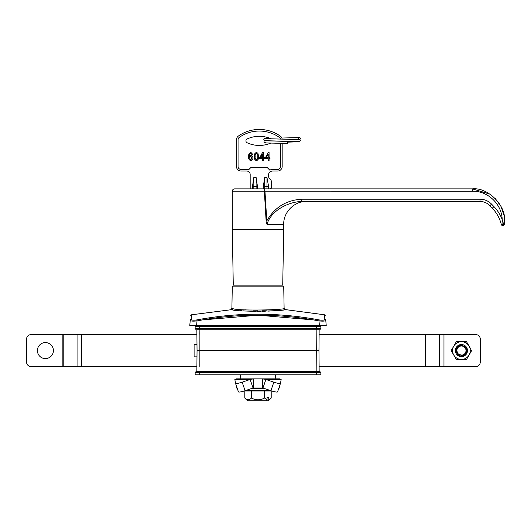 <?xml version="1.0" encoding="UTF-8"?>
<svg xmlns="http://www.w3.org/2000/svg" width="531" height="531" viewBox="0 0 531 531"><rect width="100%" height="100%" fill="white"/><g stroke="black" fill="none" stroke-linecap="round" stroke-linejoin="round"><path stroke-width="0.8" d="M283.727 286.123L232.286 286.123L231.894 308.445L232.638 308.544C238.061 311.173 285.831 309.819 284.112 308.445L283.727 286.123M325.762 320.239A1.142 1.102 175 0 0 324.839 319.257L324.448 314.783L324.839 319.257C324.633 320.226 322.748 320.445 319.184 319.914L318.985 320.89C323.233 321.361 325.49 321.142 325.762 320.239C325.244 314.332 325.244 314.332 325.762 320.239L326.226 325.556L189.779 325.556L190.244 320.239C190.762 314.332 190.762 314.332 190.244 320.239C190.523 321.142 192.78 321.361 197.021 320.89L196.609 325.556M196.284 325.556L194.001 325.556L196.284 325.556M319.722 325.556L322.005 325.556M325.749 320.379L324.72 320.95M283.826 309.739L285.167 309.566C286.846 310.934 237.304 312.248 231.609 309.666L191.558 314.783L191.167 319.257C191.379 320.226 193.257 320.445 196.822 319.914L197.021 320.89C237.549 313.283 278.204 313.283 318.985 320.89L319.396 325.556M190.629 315.806L191.558 314.783L191.167 319.257A1.142 1.102 -175 0 0 190.244 320.239M196.609 319.954L196.822 319.914C237.49 312.301 278.277 312.301 319.184 319.914M266.681 310.077L262.573 310.223M257.92 310.277L253.493 310.223M246.331 309.912L244.804 309.805M231.894 308.445L230.839 309.566L232.857 309.825M234.237 309.991L235.114 310.091M236.62 310.25L238.227 310.416M239.979 310.575L242.036 310.748M243.291 310.841L246.583 311.053M247.187 311.086L255.683 311.365M257.362 311.378L260.462 311.365M262.633 311.325L265.294 311.246M267.836 311.139L269.887 311.027M276.06 310.575L277.773 310.416M193.092 320.193L192.713 320.153M240.072 188.883L234.596 188.883C233.209 189.023 232.445 189.786 232.306 191.167L264.352 191.167A2.283 0.564 -90 0 0 263.788 188.883L240.072 188.883M266.336 222.489L266.993 224.314C271.056 210.568 288.101 201.946 301.528 201.455L479.971 201.455C483.841 201.514 487.139 202.922 489.867 205.67L492.27 208.172C496.737 212.851 499.764 218.327 501.364 224.593A1.142 1.142 0 0 0 502.472 225.456L502.034 224.527L503.66 224.421L503.116 225.456A1.142 1.142 0 0 0 504.251 224.44L504.45 220.883L504.251 224.44L503.66 224.421L502.187 219.495C500.302 214.663 497.56 210.376 493.969 206.625L491.567 204.13C488.387 200.924 484.544 199.284 480.024 199.211L301.581 199.211C286.143 200.227 274.547 207.455 266.794 220.889L266.993 224.314L266.283 222.23M283.7 229.518L282.731 285.16L233.275 285.16L232.306 229.518L283.7 229.518L283.7 224.314L266.993 224.314M490.02 194.14L472.451 188.883L264.816 188.883L266.794 220.889L266.124 220.929L264.352 191.167L472.504 191.206C487.863 190.841 501.815 204.136 502.187 219.495L502.034 224.527L501.364 224.593M301.528 201.455L301.581 199.211M258.006 188.883L472.451 188.883C487.976 187.071 506.342 205.836 504.45 220.883L504.404 219.13M503.003 221.925L502.572 220.571M264.816 188.883L263.788 188.883M503.939 215.194L501.072 206.566L495.065 198.242M299.338 137.496A1.029 1.029 180 0 1 300.367 138.525A1.029 1.029 180 0 1 299.338 139.553A1.029 1.029 180 0 1 298.309 138.525A1.029 1.029 180 0 1 299.338 137.496M265.009 140.695L264.02 141.14L264.02 142.427L266.608 142.972L287.377 143.456L287.417 141.405L265.108 140.801M270.75 143.104A29.119 29.119 0 0 1 247.18 142.793A2.111 2.111 0 0 1 247.18 138.949A29.119 29.119 0 0 1 271.321 138.89M280.574 143.324L280.574 166.475A2.974 2.974 0 0 1 277.607 169.442L272.576 169.442A5.715 5.715 0 0 0 269.808 170.159L267.033 167.384L251.03 167.384L248.614 169.807A5.031 5.031 0 0 0 246.742 169.442L241.034 169.442A2.974 2.974 0 0 1 238.061 166.475L238.061 139.786A2.974 2.974 0 0 1 239.328 137.35A34.834 34.834 0 0 1 279.313 137.35A2.974 2.974 0 0 1 280.494 139.095M262.533 158.583L259.725 158.583L259.725 157.647L262.579 152.45L263.363 152.45L263.363 157.647L264.299 157.647L264.299 158.583L263.363 158.583L263.363 160.554L262.533 160.554L262.533 158.583M260.548 157.647L262.533 157.647L262.533 154.03L260.548 157.647L262.533 157.647L262.533 154.03L260.548 157.647M250.771 156.194L249.464 157.913L250.831 159.831L252.059 157.972L250.771 156.194L252.059 157.972L250.831 159.831M250.844 153.286L249.723 154.156L249.351 156.386L250.944 155.364C252.271 155.656 252.922 156.519 252.889 157.946C252.929 159.453 252.252 160.355 250.871 160.661C249.132 160.09 248.389 158.789 248.634 156.764C248.342 154.574 249.119 153.14 250.951 152.45L252.789 154.428L251.959 154.528L250.844 153.286L251.621 153.665M255.165 156.559C254.913 158.079 255.351 159.167 256.486 159.831C257.581 159.147 258.013 158.052 257.767 156.559C258.02 155.032 257.581 153.937 256.433 153.286C255.345 153.977 254.92 155.065 255.165 156.559C254.913 158.079 255.351 159.167 256.486 159.831C257.581 159.147 258.013 158.052 257.767 156.559C258.02 155.032 257.581 153.937 256.433 153.286M254.336 156.559C254.064 154.488 254.774 153.12 256.473 152.45L257.94 153.3L258.597 156.559C258.869 158.63 258.159 159.997 256.46 160.661C254.761 159.99 254.05 158.623 254.336 156.559M269.834 188.883A1.832 1.832 0 0 0 271.66 187.051L271.66 182.657A4.573 4.573 0 0 0 270.06 179.186A4.573 4.573 0 0 1 268.46 175.708L268.46 175.157A4.115 4.115 0 0 1 272.576 171.042L277.607 171.042A4.573 4.573 0 0 0 282.173 166.475L282.173 143.357M282.127 139.122A4.573 4.573 0 0 0 280.229 136.042A36.433 36.433 0 0 0 238.406 136.042A4.573 4.573 0 0 0 236.461 139.786L236.461 166.475A4.573 4.573 0 0 0 241.034 171.042L246.742 171.042A3.432 3.432 0 0 1 250.174 174.473L250.174 188.883M268.288 186.587L266.974 186.587L266.974 177.473L268.288 184.781L268.347 188.883M266.974 188.883L266.974 186.587L264.69 186.587L264.69 177.473L266.974 177.473M264.69 188.883L264.69 186.587L263.316 186.587L264.69 177.473M263.316 186.587L263.316 188.883M252.457 186.587L253.831 177.473L256.115 177.473L257.489 186.587L252.457 186.587L252.457 188.883M257.489 186.587L257.489 188.883M251.03 167.384L248.614 169.807A5.031 5.031 0 0 0 246.742 169.442M256.115 177.473L256.115 188.883M253.831 177.473L253.831 188.883M269.071 160.554L268.235 160.554L268.235 158.583L265.434 158.583L265.434 157.647L268.288 152.45L269.071 152.45L269.071 157.647L270.007 157.647L270.007 158.583L269.071 158.583L269.071 160.554M266.25 157.647L268.235 157.647L268.235 154.03L266.25 157.647L268.235 157.647L268.235 154.03L266.25 157.647M274.693 378.862L241.32 378.862M62.864 334.583L31.123 334.583A4.573 4.573 0 0 0 26.55 339.156L26.55 362.016A4.573 4.573 0 0 0 31.123 366.589L62.864 366.589L62.864 334.583L63.216 334.583L63.216 366.589L196.901 366.589M196.901 334.583L63.216 334.583M63.216 366.589L62.864 366.589M196.981 356.872L194.1 356.872L194.1 344.3L196.981 344.3M53.405 350.838A7.998 7.998 0 0 1 45.155 358.584A7.998 7.998 0 0 1 37.409 350.334A7.998 7.998 0 0 1 45.659 342.588A7.998 7.998 0 0 1 53.405 350.838M451.197 350.586L456.315 341.725L466.543 341.725L456.315 341.725L451.197 350.586L456.315 359.441L466.543 359.441L471.654 350.586L466.543 359.441L456.315 359.441L455.332 357.741M467.346 343.119L467.559 343.491M470.672 348.88L466.543 341.725M465.86 358.252A8.854 8.854 0 0 0 469.099 346.159A8.854 8.854 0 0 0 456.999 342.913A8.854 8.854 0 0 0 453.759 355.013A8.854 8.854 0 0 0 465.86 358.252M464.459 355.83A6.06 6.06 0 0 1 456.182 353.613A6.06 6.06 0 0 1 458.399 345.342A6.06 6.06 0 0 1 466.676 347.559A6.06 6.06 0 0 1 464.459 355.83M458.844 346.112C452.644 349.239 458.392 359.036 464.194 355.372C466.776 353.659 467.599 351.323 466.669 348.369C467.433 351.263 466.53 353.467 463.961 354.973L460.948 355.358A4.799 4.799 0 0 0 463.828 354.741C469.616 351.834 464.26 342.707 458.844 346.112M456.713 348.489L457.536 347.141M195.142 374.129L195.142 374.813L199.716 374.813L199.716 371.388L199.145 371.388L319.151 371.388L318.965 350.586L316.682 350.586L318.965 350.586L319.151 329.784L318.965 350.586L319.151 329.784L316.861 329.784L319.722 329.784L320.863 328.643L320.863 326.353L195.142 326.353L195.142 327.043M196.855 329.784L199.145 329.784L196.855 329.784L197.041 350.586L196.855 329.784L197.041 350.586L199.324 350.586L197.041 350.586L196.855 371.388L197.041 350.586L196.855 371.388L198.614 371.395M199.185 366.815L199.145 329.784L316.861 329.784L316.682 350.586L199.324 350.586L316.682 350.586L316.861 371.388L319.722 371.388L320.863 372.53L316.29 372.53L316.29 374.813L320.863 374.813L320.863 372.53L319.722 371.388L318.832 371.388M196.284 329.784L195.142 328.643L195.142 326.353L195.142 328.643L320.863 328.643L320.863 327.043M199.716 374.813L316.29 374.813M199.145 371.388L197.174 371.388M318.965 350.586L319.144 371.242L318.965 350.586M316.29 371.388L316.29 372.53L195.142 372.53L195.142 374.813M195.142 372.53L196.284 371.388L195.142 372.53M319.104 366.589L425.225 366.589L425.225 334.583L319.104 334.583M425.225 334.583L425.583 334.583L425.583 366.589L425.225 366.589M425.583 366.589L443.976 366.589L443.976 334.583L425.583 334.583M443.976 366.589L475.716 366.589A4.573 4.573 0 0 0 480.289 362.016L480.289 339.156A4.573 4.573 0 0 0 475.716 334.583L443.976 334.583M465.833 351.821A4.573 4.573 0 0 0 462.66 346.185A4.573 4.573 0 0 0 457.025 349.352A4.573 4.573 0 0 0 460.191 354.987A4.573 4.573 0 0 0 465.833 351.821M456.468 349.199L457.775 354.077L462.647 355.392M462.893 355.345L457.423 354.164M271.567 390.916L264.604 390.982L271.202 390.982L271.202 398.044L267.777 400.805L266.94 400.805L266.94 399.803M266.94 400.805L266.064 400.805L267.047 399.69L264.604 398.044L264.604 390.982L251.402 390.982L251.402 398.044C249.225 400.354 247.028 400.354 244.804 398.044L244.804 390.982L251.402 390.982M244.804 398.044L247.565 400.805L266.064 400.805M264.299 388.46L251.707 388.46M267.777 400.805L268.44 400.805L271.202 398.044M264.604 398.044C260.243 400.354 255.842 400.354 251.402 398.044M267.047 397.374L268.759 397.374L267.047 397.374L267.047 399.69M268.759 397.374L268.759 399.69M262.52 388.46L262.52 388.002L261.265 388.46L262.52 388.46M258.006 388.002L253.055 388.002L258.006 388.002M236.288 388.002L236.288 385.612L236.288 388.002L237.111 388.002M279.718 388.002L279.718 385.612L279.718 388.002L278.894 388.002M280.501 383.322L277.594 391.798A6.857 1.102 -161.1 0 1 277.58 391.832A6.857 1.102 -161.1 0 1 270.916 390.703L273.843 382.167L265.885 379.473L262.573 378.862L262.573 388.002L253.433 388.002L253.433 378.862L236.288 378.862L234.855 379.473L235.485 383.263A6.857 1.102 -18.9 0 0 235.492 383.289A6.857 1.102 -18.9 0 0 242.163 382.167L245.09 390.703A6.857 1.102 161.1 0 1 238.426 391.832A6.857 1.102 161.1 0 1 238.419 391.798L235.505 383.322M262.573 378.862L279.718 378.862L281.151 379.473L280.521 383.263A6.857 1.102 18.9 0 1 280.514 383.289A6.857 1.102 18.9 0 1 273.843 382.167M253.433 378.862L250.121 379.473L242.163 382.167M253.433 388.002L262.951 388.008L270.916 390.703M281.151 379.473L265.885 379.473L262.951 388.008M245.09 390.703L253.055 388.008L250.121 379.473L234.855 379.473M502.817 224.54L502.817 225.456M313.828 319.954L258.099 315.195L202.185 319.954M232.638 308.544A1.142 1.108 -82.6 0 1 231.609 309.666M489.867 205.67L491.567 204.13M479.971 201.455L480.024 199.211M503.116 225.456A1.142 1.142 0 0 0 504.251 224.44M472.451 188.883L472.504 191.206M492.27 208.172L493.969 206.625M77.061 366.589L77.061 334.583M81.608 334.583L81.608 366.589M199.145 329.784L199.185 334.357M316.29 329.784L316.29 326.353M199.716 329.784L199.716 326.353M439.429 366.589L439.429 334.583M244.751 390.816L271.255 390.816M246.085 390.365L269.921 390.365M250.353 388.918L265.653 388.918M284.112 308.445L285.167 309.566L324.448 314.783L325.377 315.806M283.7 224.314C283.381 212.101 294.347 201.136 306.56 201.455M232.306 229.518L232.306 191.167M300.367 138.525L300.134 139.175L299.145 139.607M299.053 137.549L281.828 138.04M269.94 138.306L264.385 138.671L263.794 139.6L264.836 140.675L298.999 141.658M287.709 142.155L299.57 141.711L300.367 140.702L300.141 140.051L299.132 139.607L265.108 138.631M275.177 378.862L275.529 374.813M240.828 378.862L240.477 374.813M196.862 330.236L196.895 334.357M244.804 390.982L244.439 390.916M277.58 391.832L280.514 383.289M238.426 391.832L235.492 383.289"/></g></svg>
